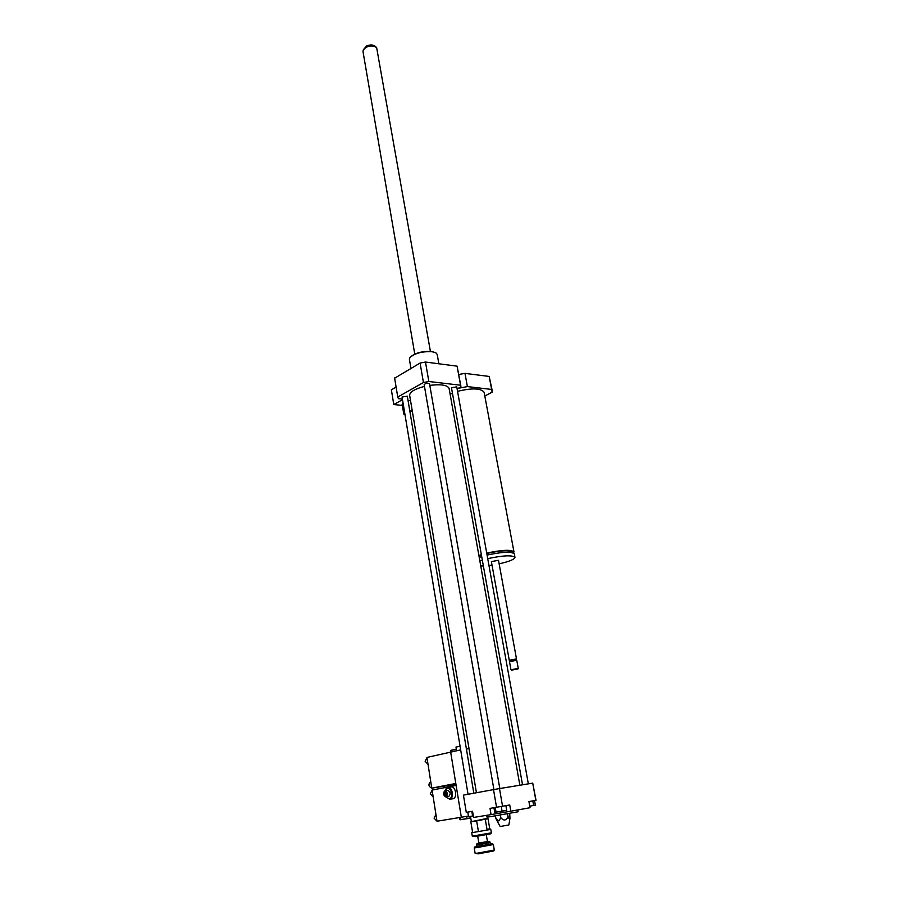 <?xml version="1.0" encoding="UTF-8"?>
<svg xmlns="http://www.w3.org/2000/svg" width="899" height="899" viewBox="0 0 899 899"><rect width="100%" height="100%" fill="white"/><g stroke="black" fill="none" stroke-linecap="round" stroke-linejoin="round"><path stroke-width="1.35" d="M409.933 411.72L412.338 411.36M405.056 415.035L403.775 414.046L404.662 412.708M409.775 410.776L412.18 410.394M403.775 414.046L402.145 404.19L403.022 402.819M408.112 400.875L410.517 400.493M396.111 387.098L391.368 389.818L393.784 404.55L402.347 405.404M402.505 399.673L393.784 404.55M484.808 396.01L492.101 392.189L491.641 389.436L467.401 386.592L458.344 388.301L460.951 386.885L460.546 385.222L428.845 381.502L423.44 382.524L397.751 397.043L398.403 398.65L402.404 399.066M513.441 552.952L513.958 551.862C511.07 549.458 501.99 549.873 486.73 553.099M481.336 554.627L478.886 555.503M512.25 552.593L512.183 552.188C509.385 549.974 500.923 550.402 486.786 553.469M481.414 555.065L478.976 556.02M499.136 563.83C509.216 561.56 514.498 559.392 514.981 557.324L514.318 553.806C511.441 551.413 502.361 551.84 487.078 555.065M481.695 556.582L479.234 557.459M480.751 565.988L483.37 565.943M488.966 565.493L492 565.1M514.981 557.324C512.104 554.975 503.013 555.413 487.73 558.639M482.325 560.156L479.864 561.021M516.509 659.001L498.496 560.313L491.371 561.583L509.272 660.271M515.97 659.787L516.532 658.945L509.227 660.237L510.025 660.81M517.891 669.013L511.509 670.137L518.274 668.44L516.768 660.304L515.959 659.742L510.059 660.832M516.768 660.304L509.486 661.585L510.947 669.733L518.274 668.44M450.129 394.268L452.444 393.155M457.546 391.323C472.155 387.851 481.01 388.177 484.112 392.29L513.958 551.862M492.225 390.66L489.18 376.434L464.985 373.388L458.771 374.456M491.641 389.436L489.18 376.434M467.401 386.592L464.985 373.388M505.89 805.65L506.71 810.314L502.058 811.145L494.708 812.359L493.922 807.718M495.237 807.493L496.046 812.179M501.249 806.459L502.058 811.145M529.747 806.156L535.343 805.133L534.523 800.593M532.804 800.897L533.635 805.47M471.829 811.426L472.582 816.011L473.324 815.876M467.783 812.112L468.536 816.674L472.582 816.011M510.823 811.179L491.056 814.606L490 808.37L509.733 804.965L510.834 811.201L530.028 807.718L528.927 801.582L536.029 800.312L532.725 783.13L535.849 800.357M530.208 806.066L529.994 807.549M463.434 795.143L493.506 789.614L496.551 807.268M466.278 812.359L463.434 795.132L466.278 812.359L472.559 811.303L473.582 817.449L491.068 814.606M493.506 789.614L499.484 788.58L502.552 806.234M499.484 788.58L532.725 783.13M509.688 813.381L509.98 818.124C509.755 819.821 509.092 819.281 507.991 816.472C506.272 820.697 503.889 821.113 500.844 817.73L498.866 820.956L495.922 818.506L495.461 815.842M500.844 817.73L500.372 815.011M495.922 818.506L496.742 820.315M507.991 816.472L507.519 813.764M496.697 820.225L500.125 826.462L501.271 826.316L508.879 824.945L509.98 818.124M486.719 815.314L487.033 817.146L491.011 816.573L518.082 811.786L517.757 809.943M410.944 368.41L409.405 359.274L409.966 357.499C414.956 353.183 422.35 351.262 432.138 351.723L436.094 352.981L437.206 354.464L438.858 363.78M410.191 357.206L410.315 357.072C415.158 352.891 422.316 351.037 431.79 351.475L435.745 352.768M476.436 792.749L409.641 395.268C409.787 391.93 414.731 388.975 424.463 386.401M429.812 385.368C441.117 384.03 447.545 385.064 449.095 388.447L519.858 785.243M493.888 789.547L424.159 384.615C425.766 383.199 427.553 382.884 429.52 383.693L499.799 788.524M522.533 784.805L451.478 387.772L456.737 386.828L528.342 783.849M468.042 794.289L402.067 397.043L407.326 396.167L473.818 793.221M428.845 381.502L425.474 362.039L420.091 363.061L394.639 378.198M423.44 382.524L420.091 363.061M397.751 397.043L394.605 377.962M460.906 386.244L457.097 366.163L425.474 362.039M460.546 385.222L457.097 366.163M376.49 47.49L375.31 46.343C373.018 44.602 370.051 44.512 366.444 46.051L363.342 49.782M430.396 351.34L376.647 47.647C373.917 45.568 370.388 45.456 366.073 47.299L363.252 49.962L363.005 51.591L414.765 354.049M472.301 836.149L475.369 836.576L490.753 833.789L491.382 832.845L472.29 836.149L471.728 832.721L490.798 829.417L491.382 832.845M489.719 828.743L487.022 829.384L489.719 828.743L488.045 818.731L487.089 818.888M487.247 817.135L487.056 818.933L470.818 821.753L472.526 831.789M477.223 843.386L476.594 844.33L478.268 844.172L489.989 842.003L489.078 841.329L478.83 842.992M487.438 841.498L489.078 841.329M477.706 836.216L478.852 843.105L479.931 843.004L487.46 841.61L486.303 834.733M474.863 846.914L474.223 847.858L476.616 847.656L493.371 844.543L492.461 843.869L476.099 846.555M491.18 843.947L492.461 843.858M493.371 844.543L494.293 850.038L477.526 853.151L475.133 853.342L474.223 847.858M475.144 853.353L478.234 853.848L493.675 850.971L494.293 850.038M482.224 819.663L473.649 821.169M470.818 821.753L476.639 820.832L478.324 830.957M476.639 820.832L488.045 818.731M487.011 829.417L485.291 819.315M459.265 817.573L460.086 819.798L470.728 817.876M470.761 818.068L460.086 819.798M460.457 817.371L460.76 819.203M466.66 816.359L466.952 818.157M445.69 790.873L446.545 790.738L445.454 790.918L446.376 796.671L447.039 796.671L445.466 796.84L444.533 791.086L445.454 790.94M446.376 796.671C447.848 794.413 447.545 792.491 445.454 790.918M444.533 791.086C443.072 793.334 443.376 795.255 445.466 796.84M446.061 796.93L449.714 799.278C454.445 798.627 452.388 786.232 447.769 787.434L445.129 790.783M447.916 787.4L451.017 786.917C455.636 785.715 457.703 798.087 452.972 798.739L452.815 798.761M445.949 796.761L449.242 798.851C455.95 796.851 447.657 781.343 445.072 791.008M448.781 796.379L448.848 796.368C450.871 793.929 450.545 791.963 447.871 790.446L446.14 790.727M437.004 821.192L434.093 818.202L435.925 814.37M436.464 817.798L437.015 821.236L461.333 817.236L456.119 785.423L432.093 790.075L436.464 817.798M432.104 790.154L430.273 793.907L433.172 796.896M456.366 749.339L450.927 750.395L450.747 752.115M451.062 750.305L456.332 749.137M451.927 751.845L451.714 750.575M431.778 788.142L455.804 783.456L450.669 752.126L426.935 757.441L431.778 788.142L434.296 787.749L431.947 788.198C428.43 786.58 428.025 784.344 430.733 781.501M434.284 787.749L455.939 784.31M426.969 757.655L425.137 761.296L428.014 764.296M449.006 785.445L449.702 785.423M460.052 746.204L455.984 747.058L456.602 750.8M487.449 818.348L471.84 821.562M460.67 749.89L450.669 752.126L461.333 817.236L468.435 816.067M466.412 749.036L469.031 748.687M475.976 846.633L476.717 845.038L490.101 842.711L489.989 842.003M477.56 846.622L491.315 843.981L490.101 842.711M510.048 660.776L509.497 661.574M397.763 397.156L394.616 378.074M472.357 831.789L471.728 832.721M489.899 828.754L490.798 829.417M476.717 845.038L476.594 844.33M452.972 798.739L449.714 799.278M448.848 796.368L447.039 796.671M451.939 784.996L449.579 785.445M470.48 816.359L471.278 821.135"/></g></svg>

